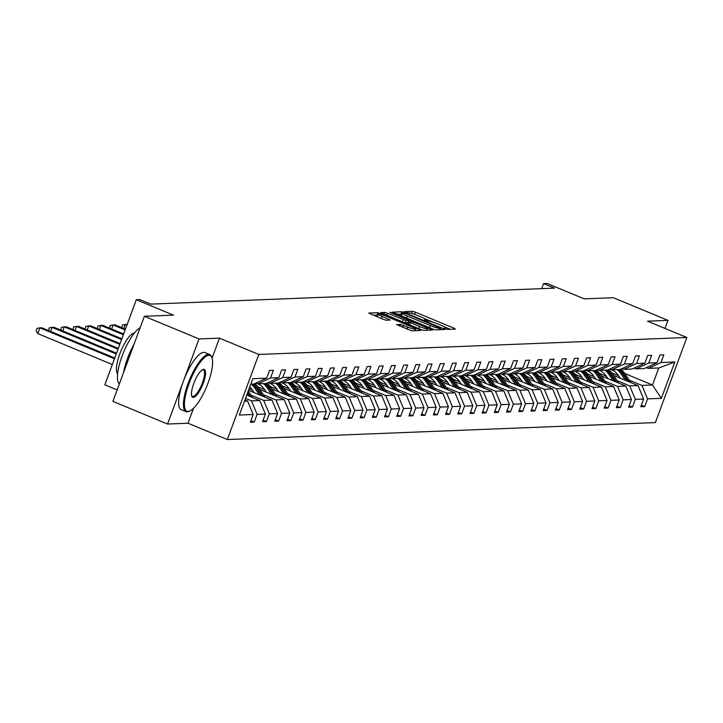 <?xml version="1.0" encoding="UTF-8"?>
<svg xmlns="http://www.w3.org/2000/svg" width="723" height="723" viewBox="0 0 723 723"><rect width="100%" height="100%" fill="white"/><g stroke="black" fill="none" stroke-linecap="round" stroke-linejoin="round"><path stroke-width="1.08" d="M445.187 328.829L447.23 329.426L455.382 329.101L454.008 328.188L415.4 312.173L412.481 311.315L404.329 311.631L408.387 312.842A7.763 0.985 20.3 0 1 417.704 315.589L420.922 316.927A7.763 0.985 20.3 0 1 425.748 319.711A7.763 0.985 20.3 0 1 425.332 319.864L424.184 319.946L425.241 320.551L428.332 321.111A7.763 0.985 20.3 0 1 437.659 323.859L440.876 325.196A7.763 0.985 20.3 0 1 445.702 327.989A7.763 0.985 20.3 0 1 445.278 328.143L444.139 328.215L445.187 328.829M664.988 328.432L667.962 320.37L613.33 297.713L584.238 298.861L547.085 283.461L543.524 283.597L541.663 288.64M212.074 358.129L219.467 338.138L199.015 338.942L167.537 424.04L112.896 401.382L144.374 316.285L173.475 315.138L136.322 299.729L104.844 384.817L117.144 389.923M199.015 338.942L144.374 316.285M396.62 324.564L411.739 330.836L420.804 330.474L419.421 329.552L377.903 312.679L368.712 313.086L383.298 319.385L386.218 320.244L390.221 320.045L382.223 316.484A6.489 0.822 20.3 0 1 378.192 314.153A6.489 0.822 20.3 0 1 386.335 316.322L411.749 326.859A6.489 0.822 20.3 0 1 415.788 329.191A6.489 0.822 20.3 0 1 407.645 327.022L400.497 324.41L396.556 324.726M136.322 299.729L139.882 299.584L150.809 304.121L554.451 288.134L543.524 283.597M219.467 338.138L258.798 354.451L686.85 337.496L655.372 422.584L227.329 439.539L258.798 354.451M667.962 320.37L647.51 321.184L686.85 337.496M432.706 329.028L435.617 329.887L444.681 329.525L443.298 328.613L404.69 312.598L401.771 311.74L392.589 312.146L432.706 329.028M432.743 330.004L423.678 330.357L420.768 329.498L380.65 312.616L384.654 312.417L387.564 313.276L406.136 320.623L408.838 320.479L407.338 319.602L391.035 312.842L389.977 312.237L392.11 312.806L432.743 330.004M250.917 420.659L254.261 422.042L250.348 422.205L253.195 414.496L239.358 415.047L252.797 378.707L266.642 378.156L253.89 384.012L250.791 384.139M270.547 378.002L278.843 377.677L266.091 383.533L257.795 383.859L270.547 378.002L273.402 370.303L269.489 370.456L266.642 378.156M278.843 377.677L281.69 369.968L285.603 369.815L282.747 377.523L291.044 377.189L293.89 369.489L297.804 369.336L294.948 377.035L303.244 376.71L306.091 369.01L310.004 368.847L307.148 376.556L315.445 376.231L318.292 368.522L322.205 368.369L319.349 376.068L327.646 375.743L330.492 368.043L334.406 367.88L331.55 375.589L339.846 375.264L342.693 367.555L346.606 367.401L343.75 375.101L352.047 374.776L354.894 367.076L358.807 366.923L355.96 374.622L364.247 374.297L367.094 366.588L371.007 366.434L368.161 374.143L376.448 373.809L379.295 366.109L383.208 365.955L380.361 373.655L388.649 373.33L391.495 365.621L395.409 365.467L392.562 373.176L400.849 372.842L403.696 365.142L407.609 364.988L404.763 372.688L413.05 372.363L415.897 364.654L419.81 364.5L416.963 372.209L425.251 371.875L428.097 364.175L432.011 364.021L429.164 371.721L437.451 371.396L440.298 363.687L444.211 363.533L441.364 371.242L449.652 370.908L452.499 363.208L456.412 363.054L453.565 370.754L461.852 370.429L464.699 362.72L468.612 362.566L465.766 370.275L474.053 369.941L476.9 362.241L480.813 362.087L477.966 369.787L486.254 369.462L489.1 361.753L493.014 361.599L490.167 369.308L498.454 368.974L501.31 361.274L505.214 361.12L502.368 368.82L510.655 368.495L513.511 360.786L517.415 360.632L514.568 368.341L522.856 368.016L525.711 360.307L529.616 360.153L526.769 367.853L535.056 367.528L537.912 359.828L541.816 359.665L538.969 367.374L547.257 367.049L550.113 359.34L554.017 359.186L551.17 366.886L559.457 366.561L562.313 358.861L566.217 358.698L563.371 366.407L571.658 366.082L574.514 358.373L578.418 358.219L575.571 365.919L583.859 365.594L586.715 357.894L590.619 357.74L587.772 365.44L596.059 365.115L598.915 357.406L602.819 357.252L599.973 364.961L608.26 364.627L611.116 356.927L615.02 356.773L612.173 364.473L620.461 364.148L623.316 356.439L627.23 356.285L624.374 363.994L632.661 363.66L635.517 355.96L639.43 355.806L636.574 363.506L644.871 363.181L647.718 355.472L651.631 355.318L648.775 363.027L657.071 362.693L659.918 354.993L663.831 354.839L660.976 362.539L674.821 361.988L661.382 398.328L647.537 398.879L644.69 406.579L640.777 406.733L643.624 399.033L635.336 399.358L632.489 407.067L628.576 407.221L631.423 399.512L623.136 399.846L620.289 407.546L616.376 407.7L619.222 400L610.935 400.325L608.088 408.034L604.175 408.188L607.022 400.479L598.734 400.813L595.888 408.513L591.974 408.667L594.821 400.967L586.534 401.292L583.678 409.001L579.774 409.155L582.621 401.446L574.333 401.78L571.477 409.48L567.573 409.634L570.42 401.934L562.133 402.259L559.277 409.968L555.372 410.122L558.219 402.413L549.932 402.747L547.076 410.447L543.172 410.601L546.019 402.901L537.731 403.226L534.875 410.935L530.971 411.089L533.818 403.38L525.531 403.714L522.675 411.414L518.771 411.568L521.617 403.868L513.33 404.193L510.474 411.902L506.57 412.056L509.417 404.347L501.129 404.681L498.274 412.381L494.369 412.535L497.216 404.835L488.929 405.16L486.073 412.86L482.169 413.023L485.016 405.314L476.728 405.639L473.872 413.348L469.968 413.502L472.815 405.802L464.528 406.127L461.672 413.827L457.758 413.99L460.614 406.281L452.318 406.606L449.471 414.315L445.558 414.469L448.414 406.769L440.117 407.094L437.27 414.794L433.357 414.948L436.213 407.248L427.917 407.573L425.07 415.282L421.157 415.436L424.012 407.727L415.716 408.061L412.869 415.761L408.956 415.915L411.812 408.215L403.515 408.54L400.669 416.249L396.755 416.403L399.611 408.694L391.315 409.028L388.468 416.728L384.555 416.882L387.411 409.182L379.114 409.507L376.267 417.216L372.354 417.37L375.21 409.661L366.913 409.995L364.067 417.695L360.153 417.849L363.009 410.149L354.713 410.474L351.866 418.183L347.953 418.337L350.809 410.628L342.512 410.962L339.665 418.662L335.752 418.816L338.608 411.116L330.312 411.441L327.465 419.15L323.552 419.304L326.407 411.595L318.111 411.929L315.264 419.629L311.351 419.783L314.198 412.083L305.91 412.408L303.064 420.117L299.15 420.271L301.997 412.562L293.71 412.896L290.863 420.596L286.95 420.75L289.796 413.05L281.509 413.375L278.662 421.084L274.749 421.238L277.596 413.529L269.308 413.854L266.462 421.563L262.548 421.717L265.395 414.017L257.108 414.342L254.261 422.042M246.724 395.129L259.792 400.551L251.505 400.876L245.513 398.391M251.505 400.876L257.108 414.342M259.792 400.551L265.395 414.017M255.924 383.082L257.795 383.859M248.504 390.321L271.993 400.063L263.705 400.397L251.053 395.147M263.705 400.397L269.308 413.854M271.993 400.063L277.596 413.529M291.044 377.189L278.292 383.045L269.995 383.371L282.747 377.523M268.125 382.594L269.995 383.371M259.729 389.435L284.193 399.584L275.906 399.909L263.253 394.668M252.508 390.203L249.074 388.784M275.906 399.909L281.509 413.375M284.193 399.584L289.796 413.05M303.244 376.71L290.492 382.566L282.196 382.892L294.948 377.035M280.325 382.115L282.196 382.892M271.929 388.956L296.394 399.096L288.106 399.43L275.454 394.18M264.708 389.724L258.012 386.95M288.106 399.43L293.71 412.896M296.394 399.096L301.997 412.562M315.445 376.231L302.693 382.078L294.397 382.404L307.148 376.556M292.526 381.627L294.397 382.404M284.139 388.468L308.594 398.617L300.307 398.942L287.655 393.701M276.909 389.236L270.212 386.462M300.307 398.942L305.91 412.408M308.594 398.617L314.198 412.083M327.646 375.743L314.894 381.599L306.597 381.925L319.349 376.068M304.726 381.148L306.597 381.925M296.34 387.989L320.795 398.129L312.508 398.463L299.855 393.213M289.11 388.757L282.413 385.983M312.508 398.463L318.111 411.929M320.795 398.129L326.407 411.595M339.846 375.264L327.094 381.111L318.798 381.446L331.55 375.589M316.927 380.66L318.798 381.446M308.54 387.501L332.996 397.65L324.708 397.975L312.056 392.734M301.31 388.269L294.613 385.495M324.708 397.975L330.312 411.441M332.996 397.65L338.608 411.116M352.047 374.776L339.295 380.632L331.007 380.958L343.75 375.101M329.128 380.181L331.007 380.958M320.741 387.022L345.196 397.162L336.909 397.496L324.256 392.246M313.511 387.79L306.823 385.016M336.909 397.496L342.512 410.962M345.196 397.162L350.809 410.628M364.247 374.297L351.495 380.144L343.208 380.479L355.96 374.622M341.328 379.692L343.208 380.479M332.942 386.534L357.397 396.683L349.11 397.008L336.457 391.767M325.712 387.302L319.024 384.528M349.11 397.008L354.713 410.474M357.397 396.683L363.009 410.149M376.448 373.809L363.696 379.665L355.409 379.991L368.161 374.143M353.529 379.214L355.409 379.991M345.142 386.055L369.598 396.195L361.31 396.529L348.658 391.279M337.912 386.823L331.224 384.049M361.31 396.529L366.913 409.995M369.598 396.195L375.21 409.661M388.649 373.33L375.897 379.177L367.609 379.512L380.361 373.655M365.73 378.725L367.609 379.512M357.343 385.567L381.798 395.716L373.511 396.041L360.858 390.8M350.113 386.335L343.425 383.561M373.511 396.041L379.114 409.507M381.798 395.716L387.411 409.182M400.849 372.842L388.097 378.698L379.81 379.024L392.562 373.176M377.93 378.246L379.81 379.024M369.543 385.088L393.999 395.228L385.711 395.562L373.059 390.312M362.313 385.856L355.626 383.082M385.711 395.562L391.315 409.028M393.999 395.228L399.611 408.694M413.05 372.363L400.298 378.21L392.011 378.545L404.763 372.688M390.131 377.768L392.011 378.545M381.744 384.6L406.199 394.749L397.912 395.074L385.26 389.833M374.514 385.368L367.826 382.603M397.912 395.074L403.515 408.54M406.199 394.749L411.812 408.215M425.251 371.875L412.499 377.731L404.211 378.057L416.963 372.209M402.331 377.279L404.211 378.057M393.945 384.121L418.4 394.261L410.113 394.595L397.46 389.345M386.715 384.889L380.027 382.115M410.113 394.595L415.716 408.061M418.4 394.261L424.012 407.727M437.451 371.396L424.699 377.243L416.412 377.578L429.164 371.721M414.532 376.8L416.412 377.578M406.145 383.642L430.601 393.782L422.313 394.107L409.67 388.866M398.915 384.41L392.228 381.636M422.313 394.107L427.917 407.573M430.601 393.782L436.213 407.248M449.652 370.908L436.9 376.764L428.612 377.09L441.364 371.242M426.733 376.312L428.612 377.09M418.346 383.154L442.81 393.303L434.514 393.628L421.871 388.378M411.116 383.922L404.428 381.148M434.514 393.628L440.117 407.094M442.81 393.303L448.414 406.769M461.852 370.429L449.1 376.276L440.813 376.611L453.565 370.754M438.933 375.833L440.813 376.611M430.546 382.675L455.011 392.815L446.715 393.14L434.071 387.899M423.317 383.443L416.629 380.669M446.715 393.14L452.318 406.606M455.011 392.815L460.614 406.281M474.053 369.941L461.301 375.797L453.014 376.123L465.766 370.275M451.134 375.345L453.014 376.123M442.747 382.187L467.212 392.336L458.915 392.661L446.272 387.411M435.517 382.955L428.829 380.181M458.915 392.661L464.528 406.127M467.212 392.336L472.815 405.802M486.254 369.462L473.502 375.318L465.214 375.644L477.966 369.787M463.335 374.866L465.214 375.644M454.948 381.708L479.412 391.848L471.116 392.173L458.472 386.932M447.718 382.476L441.03 379.702M471.116 392.173L476.728 405.639M479.412 391.848L485.016 405.314M498.454 368.974L485.702 374.83L477.415 375.156L490.167 369.308M475.535 374.378L477.415 375.156M467.148 381.22L491.613 391.369L483.316 391.694L470.673 386.453M459.918 381.988L453.231 379.214M483.316 391.694L488.929 405.16M491.613 391.369L497.216 404.835M510.655 368.495L497.903 374.351L489.616 374.677L502.368 368.82M487.736 373.899L489.616 374.677M479.349 380.741L503.814 390.881L495.517 391.215L482.874 385.965M472.119 381.509L465.431 378.735M495.517 391.215L501.129 404.681M503.814 390.881L509.417 404.347M522.856 368.016L510.104 373.863L501.816 374.189L514.568 368.341M499.936 373.411L501.816 374.189M491.55 380.253L516.014 390.402L507.718 390.727L495.074 385.486M484.32 381.021L477.632 378.246M507.718 390.727L513.33 404.193M516.014 390.402L521.617 403.868M535.056 367.528L522.304 373.384L514.017 373.71L526.769 367.853M512.137 372.932L514.017 373.71M503.75 379.774L528.215 389.914L519.918 390.248L507.275 384.998M496.52 380.542L489.833 377.768M519.918 390.248L525.531 403.714M528.215 389.914L533.818 403.38M547.257 367.049L534.505 372.896L526.217 373.222L538.969 367.374M524.338 372.444L526.217 373.222M515.951 379.286L540.415 389.435L532.119 389.76L519.476 384.519M508.721 380.054L502.033 377.279M532.119 389.76L537.731 403.226M540.415 389.435L546.019 402.901M559.457 366.561L546.705 372.417L538.418 372.743L551.17 366.886M536.538 371.965L538.418 372.743M528.152 378.807L552.616 388.947L544.32 389.281L531.676 384.03M520.922 379.575L514.234 376.8M544.32 389.281L549.932 402.747M552.616 388.947L558.219 402.413M571.658 366.082L558.906 371.929L550.619 372.264L563.371 366.407M548.739 371.477L550.619 372.264M540.352 378.319L564.817 388.468L556.52 388.793L543.877 383.551M533.122 379.087L526.434 376.312M556.52 388.793L562.133 402.259M564.817 388.468L570.42 401.934M583.859 365.594L571.107 371.45L562.819 371.776L575.571 365.919M560.94 370.998L562.819 371.776M552.553 377.84L577.017 387.98L568.73 388.314L556.077 383.063M545.323 378.608L538.635 375.833M568.73 388.314L574.333 401.78M577.017 387.98L582.621 401.446M596.059 365.115L583.307 370.962L575.02 371.297L587.772 365.44M573.14 370.51L575.02 371.297M564.753 377.352L589.218 387.501L580.93 387.826L568.278 382.584M557.523 378.12L550.836 375.345M580.93 387.826L586.534 401.292M589.218 387.501L594.821 400.967M608.26 364.627L595.508 370.483L587.221 370.809L599.973 364.961M585.341 370.031L587.221 370.809M576.954 376.873L601.419 387.013L593.131 387.347L580.479 382.096M569.724 377.641L563.036 374.866M593.131 387.347L598.734 400.813M601.419 387.013L607.022 400.479M620.461 364.148L607.709 369.995L599.421 370.33L612.173 364.473M597.541 369.552L599.421 370.33M589.155 376.385L613.619 386.534L605.332 386.859L592.679 381.617M581.925 377.153L575.237 374.378M605.332 386.859L610.935 400.325M613.619 386.534L619.222 400M632.661 363.66L619.918 369.516L611.622 369.842L624.374 363.994M609.742 369.064L611.622 369.842M601.355 375.906L625.82 386.046L617.532 386.38L604.88 381.129M594.125 376.674L587.438 373.899M617.532 386.38L623.136 399.846M625.82 386.046L631.423 399.512M644.871 363.181L632.119 369.028L623.822 369.363L636.574 363.506M621.952 368.585L623.822 369.363M613.556 375.418L638.02 385.567L629.733 385.892L617.081 380.65M606.326 376.195L599.638 373.42M629.733 385.892L635.336 399.358M638.02 385.567L643.624 399.033M657.071 362.693L644.32 368.549L636.023 368.875L648.775 363.027M634.152 368.097L636.023 368.875M624.799 373.511L652.489 384.998L641.934 385.413L629.281 380.162M618.527 375.707L611.839 372.932M641.934 385.413L647.537 398.879M661.382 398.328L652.489 384.998L658.789 367.971L648.224 368.396L660.976 362.539M167.537 424.04L187.989 423.226L227.329 439.539M646.353 367.618L648.224 368.396M244.491 401.157L247.591 401.03L244.943 399.936M658.789 367.971L674.821 361.988M247.591 401.03L253.195 414.496M641.346 405.196L644.69 406.579M629.146 405.675L632.489 407.067M616.945 406.163L620.289 407.546M604.744 406.642L608.088 408.034M592.544 407.13L595.888 408.513M580.343 407.609L583.678 409.001M568.142 408.097L571.477 409.48M555.942 408.576L559.277 409.968M543.741 409.064L547.076 410.447M531.541 409.543L534.875 410.935M519.34 410.031L522.675 411.414M507.139 410.51L510.474 411.902M494.939 410.998L498.274 412.381M482.738 411.477L486.073 412.86M470.537 411.965L473.872 413.348M458.337 412.444L461.672 413.827M446.136 412.932L449.471 414.315M433.927 413.411L437.27 414.794M421.726 413.899L425.07 415.282M409.525 414.378L412.869 415.761M397.325 414.857L400.669 416.249M385.124 415.345L388.468 416.728M372.923 415.824L376.267 417.216M360.723 416.312L364.067 417.695M348.522 416.791L351.866 418.183M336.322 417.279L339.665 418.662M324.121 417.758L327.465 419.15M311.92 418.246L315.264 419.629M299.72 418.725L303.064 420.117M287.519 419.213L290.863 420.596M275.318 419.692L278.662 421.084M263.118 420.18L266.462 421.563M187.989 423.226L193.52 408.278M450.312 329.308L444.311 326.814M433.366 322.277L424.365 318.545M402.015 314.252L396.936 314.198M440.831 328.314L405.974 313.619L402.819 313.059A7.763 0.985 20.3 0 0 402.404 313.213A7.763 0.985 20.3 0 0 407.23 316.005L430.393 325.612A7.763 0.985 20.3 0 0 439.72 328.359L440.831 328.314L440.316 329.706M402.404 313.213L401.554 315.508A7.763 0.985 20.3 0 0 402.937 316.683M404.726 322.847L407.926 322.657M408.224 322.142L408.838 322.395M427.139 329.977L427.673 330.203M419.476 326.507A6.489 0.822 20.3 0 0 427.618 328.676A6.489 0.822 20.3 0 0 423.588 326.344L414.631 322.63L411.712 321.771L409.01 321.925L419.476 326.507L418.689 328.64M409.082 322.042L408.179 324.275M378.192 314.153L377.343 316.448A6.489 0.822 20.3 0 0 378.301 317.316M377.831 315.111L373.059 315.138M630.944 382.63L624.699 373.366A18.915 17.939 -92.3 0 0 620.768 369.128M625.368 380.325L620.795 373.52A18.915 17.939 -92.3 0 0 617.27 369.616M620.189 378.174L618.31 375.382A15.698 14.894 -92.3 0 0 609.543 369.155M628.829 381.753L623.217 373.43A18.915 17.939 -92.3 0 0 619.701 369.525M618.761 369.561A18.915 17.939 87.7 0 1 622.277 373.466L627.492 381.202M188.134 411.432A30.158 8.748 112.5 0 0 189.95 410.935A30.158 8.748 112.5 0 0 206.597 386.724A30.158 8.748 112.5 0 0 211.975 357.84A30.158 8.748 112.5 0 0 208.893 355.309A30.158 8.748 112.5 0 0 188.974 383.75A30.158 8.748 112.5 0 0 188.134 411.432M189.525 411.116A30.899 8.965 -67.5 0 1 189.083 411.342A30.899 8.965 -67.5 0 1 187.221 411.848A30.899 8.965 -67.5 0 1 186.019 411.64A30.899 8.965 -67.5 0 1 188.811 381.572A30.899 8.965 -67.5 0 1 208.495 354.351A30.899 8.965 -67.5 0 1 209.697 354.55A30.899 8.965 -67.5 0 1 211.649 356.936A30.899 8.965 -67.5 0 1 211.803 357.406M193.321 397.397A15.084 4.374 -67.5 0 1 191.785 396.141A15.084 4.374 -67.5 0 1 194.478 381.699A15.084 4.374 -67.5 0 1 202.792 369.589A15.084 4.374 -67.5 0 1 203.705 369.345A15.084 4.374 -67.5 0 1 203.28 383.181A15.084 4.374 -67.5 0 1 193.321 397.397M191.64 395.644A14.343 4.157 112.5 0 0 192.363 396.34A14.343 4.157 112.5 0 0 192.924 396.439A14.343 4.157 112.5 0 0 202.06 383.805A14.343 4.157 112.5 0 0 203.353 369.851A14.343 4.157 112.5 0 0 202.792 369.76A14.343 4.157 112.5 0 0 202.341 369.833M117.614 373.701A22.25 6.453 -67.5 0 1 120.858 351.206A22.25 6.453 -67.5 0 1 134.487 332.942A22.25 6.453 -67.5 0 1 134.514 332.942M186.019 411.64L181.211 409.652A30.899 8.965 -67.5 0 1 184.004 379.575A30.899 8.965 -67.5 0 1 203.687 352.354A30.899 8.965 -67.5 0 1 204.889 352.562L209.697 354.55M123.57 372.544A30.899 8.965 -67.5 0 1 134.08 344.112M119.367 383.886A30.899 8.965 -67.5 0 1 122.079 356.114A30.899 8.965 -67.5 0 1 140.145 327.736M618.743 383.118L612.498 373.854A18.915 17.939 -92.3 0 0 608.567 369.607M613.167 380.804L608.594 374.008A18.915 17.939 -92.3 0 0 605.07 370.104M607.989 378.653L606.109 375.861A15.698 14.894 -92.3 0 0 597.343 369.643M616.629 382.241L611.016 373.908A18.915 17.939 -92.3 0 0 607.501 370.004M606.561 370.04A18.915 17.939 87.7 0 1 610.076 373.945L615.291 381.681M606.543 383.597L600.298 374.333A18.915 17.939 -92.3 0 0 596.367 370.095M600.967 381.283L596.394 374.487A18.915 17.939 -92.3 0 0 592.869 370.583M595.788 379.141L593.908 376.34A15.698 14.894 -92.3 0 0 585.142 370.122M604.428 382.72L598.816 374.397A18.915 17.939 -92.3 0 0 595.3 370.492M594.36 370.528A18.915 17.939 87.7 0 1 597.876 374.433L603.09 382.169M594.342 384.085L588.097 374.821A18.915 17.939 -92.3 0 0 584.166 370.574M588.766 381.771L584.193 374.975A18.915 17.939 -92.3 0 0 580.668 371.071M583.588 379.62L581.708 376.828A15.698 14.894 -92.3 0 0 572.941 370.61M592.227 383.199L586.615 374.876A18.915 17.939 -92.3 0 0 583.1 370.971M582.16 371.007A18.915 17.939 87.7 0 1 585.675 374.912L590.89 382.648M582.142 384.564L575.897 375.3A18.915 17.939 -92.3 0 0 571.956 371.062M576.565 382.25L571.983 375.454A18.915 17.939 -92.3 0 0 568.468 371.55M571.387 380.108L569.507 377.307A15.698 14.894 -92.3 0 0 560.741 371.089M580.018 383.687L574.414 375.364A18.915 17.939 -92.3 0 0 570.899 371.459M569.959 371.495A18.915 17.939 87.7 0 1 573.475 375.4L578.689 383.136M569.941 385.052L563.696 375.788A18.915 17.939 -92.3 0 0 559.756 371.541M564.365 382.738L559.783 375.942A18.915 17.939 -92.3 0 0 556.267 372.038M559.186 380.587L557.306 377.795A15.698 14.894 -92.3 0 0 548.54 371.568M567.817 384.166L562.214 375.843A18.915 17.939 -92.3 0 0 558.698 371.938M557.758 371.974A18.915 17.939 87.7 0 1 561.274 375.879L566.48 383.615M557.74 385.531L551.495 376.267A18.915 17.939 -92.3 0 0 547.555 372.02M552.164 383.217L547.582 376.421A18.915 17.939 -92.3 0 0 544.067 372.517M546.986 381.075L545.106 378.274A15.698 14.894 -92.3 0 0 536.339 372.056M555.616 384.654L550.013 376.331A18.915 17.939 -92.3 0 0 546.489 372.426M545.558 372.462A18.915 17.939 87.7 0 1 549.073 376.367L554.279 384.103M545.54 386.019L539.295 376.755A18.915 17.939 -92.3 0 0 535.354 372.508M539.964 383.705L535.381 376.909A18.915 17.939 -92.3 0 0 531.866 373.005M534.785 381.554L532.905 378.762A15.698 14.894 -92.3 0 0 524.139 372.535M543.416 385.133L537.813 376.81A18.915 17.939 -92.3 0 0 534.288 372.905M533.357 372.941A18.915 17.939 87.7 0 1 536.873 376.846L542.078 384.582M533.339 386.498L527.094 377.234A18.915 17.939 -92.3 0 0 523.154 372.987M527.763 384.184L523.181 377.388A18.915 17.939 -92.3 0 0 519.665 373.484M522.584 382.042L520.705 379.241A15.698 14.894 -92.3 0 0 511.938 373.023M531.215 385.621L525.612 377.298A18.915 17.939 -92.3 0 0 522.087 373.393M521.156 373.43A18.915 17.939 87.7 0 1 524.672 377.334L529.878 385.061M521.138 386.977L514.893 377.722A18.915 17.939 -92.3 0 0 510.953 373.475M515.562 384.672L510.98 377.876A18.915 17.939 -92.3 0 0 507.465 373.972M510.384 382.521L508.504 379.729A15.698 14.894 -92.3 0 0 499.738 373.502M519.015 386.1L513.411 377.777A18.915 17.939 -92.3 0 0 509.887 373.872M508.956 373.908A18.915 17.939 87.7 0 1 512.471 377.813L517.677 385.549M508.938 387.465L502.693 378.201A18.915 17.939 -92.3 0 0 498.753 373.954M503.362 385.151L498.78 378.355A18.915 17.939 -92.3 0 0 495.264 374.451M498.183 383.009L496.303 380.208A15.698 14.894 -92.3 0 0 487.537 373.99M506.814 386.588L501.211 378.265A18.915 17.939 -92.3 0 0 497.686 374.36M496.755 374.397A18.915 17.939 87.7 0 1 500.271 378.301L505.476 386.028M496.737 387.944L490.492 378.689A18.915 17.939 -92.3 0 0 486.552 374.442M491.161 385.639L486.579 378.843A18.915 17.939 -92.3 0 0 483.063 374.939M485.983 383.488L484.103 380.696A15.698 14.894 -92.3 0 0 475.336 374.469M494.613 387.067L489.01 378.744A18.915 17.939 -92.3 0 0 485.485 374.839M484.555 374.876A18.915 17.939 87.7 0 1 488.07 378.78L493.276 386.516M484.537 388.432L478.292 379.168A18.915 17.939 -92.3 0 0 474.351 374.921M478.96 386.118L474.378 379.322A18.915 17.939 -92.3 0 0 470.863 375.418M473.782 383.976L471.893 381.175A15.698 14.894 -92.3 0 0 463.136 374.957M482.413 387.555L476.809 379.223A18.915 17.939 -92.3 0 0 473.285 375.318M472.345 375.364A18.915 17.939 87.7 0 1 475.87 379.268L481.075 386.995M472.336 388.911L466.091 379.647A18.915 17.939 -92.3 0 0 462.151 375.409M466.76 386.606L462.178 379.81A18.915 17.939 -92.3 0 0 458.662 375.906M461.581 384.455L459.692 381.663A15.698 14.894 -92.3 0 0 450.935 375.436M470.212 388.034L464.6 379.711A18.915 17.939 -92.3 0 0 461.084 375.806M460.144 375.843A18.915 17.939 87.7 0 1 463.669 379.747L468.875 387.483M460.126 389.399L453.89 380.135A18.915 17.939 -92.3 0 0 449.95 375.888M454.559 387.085L449.977 380.289A18.915 17.939 -92.3 0 0 446.462 376.385M449.381 384.934L447.492 382.142A15.698 14.894 -92.3 0 0 438.734 375.924M458.011 388.522L452.399 380.19A18.915 17.939 -92.3 0 0 448.884 376.285M447.944 376.331A18.915 17.939 87.7 0 1 451.468 380.235L456.674 387.962M447.926 389.878L441.69 380.614A18.915 17.939 -92.3 0 0 437.749 376.376M442.359 387.573L437.776 380.777A18.915 17.939 -92.3 0 0 434.261 376.864M437.18 385.422L435.291 382.63A15.698 14.894 -92.3 0 0 426.534 376.403M445.811 389.001L440.199 380.678A18.915 17.939 -92.3 0 0 436.683 376.773M435.743 376.81A18.915 17.939 87.7 0 1 439.268 380.714L444.473 388.45M435.725 390.366L429.489 381.102A18.915 17.939 -92.3 0 0 425.549 376.855M430.158 388.052L425.576 381.256A18.915 17.939 -92.3 0 0 422.06 377.352M424.979 385.901L423.091 383.109A15.698 14.894 -92.3 0 0 414.333 376.891M433.61 389.489L427.998 381.157A18.915 17.939 -92.3 0 0 424.482 377.252M423.542 377.289A18.915 17.939 87.7 0 1 427.067 381.202L432.273 388.929M423.524 390.845L417.288 381.581A18.915 17.939 -92.3 0 0 413.348 377.343M417.957 388.54L413.375 381.735A18.915 17.939 -92.3 0 0 409.86 377.831M412.779 386.389L410.89 383.597A15.698 14.894 -92.3 0 0 402.133 377.37M421.41 389.968L415.797 381.645A18.915 17.939 -92.3 0 0 412.282 377.74M411.342 377.777A18.915 17.939 87.7 0 1 414.866 381.681L420.072 389.417M411.324 391.333L405.088 382.069A18.915 17.939 -92.3 0 0 401.148 377.822M405.757 389.019L401.175 382.223A18.915 17.939 -92.3 0 0 397.659 378.319M400.578 386.868L398.689 384.076A15.698 14.894 -92.3 0 0 389.932 377.858M409.209 390.456L403.597 382.124A18.915 17.939 -92.3 0 0 400.081 378.219M399.141 378.256A18.915 17.939 87.7 0 1 402.666 382.16L407.871 389.896M399.123 391.812L392.887 382.548A18.915 17.939 -92.3 0 0 388.947 378.31M393.556 389.507L388.974 382.702A18.915 17.939 -92.3 0 0 385.458 378.798M388.378 387.356L386.489 384.564A15.698 14.894 -92.3 0 0 377.731 378.337M397.008 390.935L391.396 382.612A18.915 17.939 -92.3 0 0 387.88 378.707M386.941 378.744A18.915 17.939 87.7 0 1 390.456 382.648L395.671 390.384M386.922 392.3L380.687 383.036A18.915 17.939 -92.3 0 0 376.746 378.789M381.355 389.986L376.773 383.19A18.915 17.939 -92.3 0 0 373.258 379.286M376.177 387.835L374.288 385.043A15.698 14.894 -92.3 0 0 365.531 378.825M384.808 391.423L379.195 383.091A18.915 17.939 -92.3 0 0 375.68 379.186M374.74 379.223A18.915 17.939 87.7 0 1 378.256 383.127L383.47 390.863M374.722 392.779L368.486 383.515A18.915 17.939 -92.3 0 0 364.546 379.277M369.155 390.465L364.573 383.669A18.915 17.939 -92.3 0 0 361.057 379.765M363.976 388.323L362.087 385.522A15.698 14.894 -92.3 0 0 353.33 379.304M372.607 391.902L366.995 383.579A18.915 17.939 -92.3 0 0 363.479 379.674M362.539 379.711A18.915 17.939 87.7 0 1 366.055 383.615L371.27 391.351M362.521 393.267L356.285 384.003A18.915 17.939 -92.3 0 0 352.345 379.756M356.954 390.953L352.372 384.157A18.915 17.939 -92.3 0 0 348.857 380.253M351.776 388.802L349.887 386.01A15.698 14.894 -92.3 0 0 341.129 379.792M360.406 392.381L354.794 384.058A18.915 17.939 -92.3 0 0 351.279 380.153M350.339 380.19A18.915 17.939 87.7 0 1 353.854 384.094L359.069 391.83M350.321 393.746L344.085 384.482A18.915 17.939 -92.3 0 0 340.144 380.244M344.754 391.432L340.171 384.636A18.915 17.939 -92.3 0 0 336.656 380.732M339.575 389.29L337.686 386.489A15.698 14.894 -92.3 0 0 328.929 380.271M348.206 392.869L342.594 384.546A18.915 17.939 -92.3 0 0 339.078 380.641M338.138 380.678A18.915 17.939 87.7 0 1 341.654 384.582L346.868 392.318M338.12 394.234L331.884 384.97A18.915 17.939 -92.3 0 0 327.944 380.723M332.553 391.92L327.971 385.124A18.915 17.939 -92.3 0 0 324.455 381.22M327.374 389.769L325.486 386.977A15.698 14.894 -92.3 0 0 316.728 380.75M336.005 393.348L330.393 385.025A18.915 17.939 -92.3 0 0 326.877 381.12M325.937 381.157A18.915 17.939 87.7 0 1 329.453 385.061L334.668 392.797M325.919 394.713L319.683 385.449A18.915 17.939 -92.3 0 0 315.743 381.202M320.352 392.399L315.77 385.603A18.915 17.939 -92.3 0 0 312.255 381.699M315.174 390.257L313.285 387.456A15.698 14.894 -92.3 0 0 304.528 381.238M323.805 393.836L318.192 385.513A18.915 17.939 -92.3 0 0 314.677 381.608M313.737 381.645A18.915 17.939 87.7 0 1 317.252 385.549L322.467 393.285M127.194 324.392L125.296 324.464L126.923 325.133M121.753 327.646L122.404 324.989L125.296 324.464L123.805 328.495M313.719 395.201L307.483 385.937A18.915 17.939 -92.3 0 0 303.543 381.69M308.152 392.887L303.57 386.091A18.915 17.939 -92.3 0 0 300.054 382.187M302.973 390.736L301.084 387.944A15.698 14.894 -92.3 0 0 292.327 381.717M311.604 394.315L305.992 385.992A18.915 17.939 -92.3 0 0 302.476 382.087M301.536 382.124A18.915 17.939 87.7 0 1 305.052 386.028L310.266 393.764M125.431 329.173L115.056 324.871L113.095 324.943L125.142 329.941M109.553 328.134L110.203 325.467L113.095 324.943L111.604 328.983M301.518 395.68L295.282 386.416A18.915 17.939 -92.3 0 0 291.342 382.169M295.951 393.366L291.369 386.57A18.915 17.939 -92.3 0 0 287.853 382.666M290.763 391.224L288.884 388.423A15.698 14.894 -92.3 0 0 280.126 382.205M299.403 394.803L293.791 386.48A18.915 17.939 -92.3 0 0 290.275 382.575M289.336 382.612A18.915 17.939 87.7 0 1 292.851 386.516L298.066 394.243M123.651 333.981L102.856 325.35L100.895 325.431L123.362 334.749M97.352 328.613L98.003 325.956L100.895 325.431L99.403 329.462M289.317 396.159L283.073 386.904A18.915 17.939 -92.3 0 0 279.141 382.657M283.75 393.854L279.168 387.058A18.915 17.939 -92.3 0 0 275.653 383.154M278.563 391.703L276.683 388.911A15.698 14.894 -92.3 0 0 267.926 382.684M287.203 395.282L281.59 386.959A18.915 17.939 -92.3 0 0 278.075 383.054M277.135 383.091A18.915 17.939 87.7 0 1 280.651 386.995L285.865 394.731M121.871 338.78L90.655 325.838L88.694 325.91L121.591 339.557M85.151 329.101L85.802 326.435L88.694 325.91L87.203 329.95M277.117 396.647L270.872 387.383A18.915 17.939 -92.3 0 0 266.941 383.136M271.55 394.333L266.968 387.537A18.915 17.939 -92.3 0 0 263.452 383.633M266.362 392.191L264.482 389.39A15.698 14.894 -92.3 0 0 255.725 383.172M275.002 395.77L269.39 387.447A18.915 17.939 -92.3 0 0 265.874 383.533M264.934 383.579A18.915 17.939 87.7 0 1 268.45 387.483L273.665 395.21M120.09 343.588L78.455 326.317L76.493 326.398L119.81 344.356M72.951 329.58L73.601 326.923L76.493 326.398L75.002 330.429M264.916 397.126L258.671 387.871A18.915 17.939 -92.3 0 0 254.74 383.624M259.34 394.821L254.767 388.025A18.915 17.939 -92.3 0 0 251.252 384.121M254.162 392.67L252.282 389.878A15.698 14.894 -92.3 0 0 249.742 386.959M262.801 396.249L257.189 387.926A18.915 17.939 -92.3 0 0 253.674 384.021M252.734 384.058A18.915 17.939 87.7 0 1 256.249 387.962L261.464 395.698M118.319 348.396L66.254 326.805L64.293 326.877L118.03 349.164M60.75 330.068L61.401 327.402L64.293 326.877L62.802 330.917M252.716 397.614L248.251 390.989M247.139 395.3L246.832 394.839M250.601 396.737L247.709 392.453M247.374 393.375L249.263 396.177M116.539 353.204L54.053 327.284L52.092 327.365L116.258 353.972M48.549 330.547L49.2 327.89L52.092 327.365L50.601 331.396M114.758 358.012L41.853 327.772L39.892 327.844L37.768 333.592L112.345 364.528M37.768 333.592L36.15 330.673L37 328.369L39.892 327.844L114.478 358.78M445.052 328.766L445.278 328.143M425.097 320.497L425.332 319.864M411.685 313.475L412.481 311.315M414.577 314.397L415.4 312.173M453.646 329.173L454.008 328.188M400.922 314.035L401.771 311.74M404.5 313.113L404.69 312.598M442.937 329.598L443.298 328.613M406.434 318.138L407.23 316.005M429.607 327.745L430.393 325.612M439.204 329.742L439.72 328.359M383.976 314.243L384.654 312.417M386.778 315.409L387.564 313.276M402.44 321.898L403.226 319.765M405.287 322.928L406.136 320.623M407.862 322.829L408.712 320.524M430.998 330.068L431.36 329.082M409.733 324.925L410.519 322.792M399.819 326.236L400.497 324.41M402.621 327.402L403.407 325.269M406.859 329.155L407.645 327.022M381.437 318.617L382.223 316.484M388.35 320.162L388.712 319.177M377.045 314.984L377.903 312.679M380.515 314.342L380.813 313.538M419.06 330.547L419.421 329.552M623.217 373.43L624.699 373.366M620.795 373.52L622.277 373.466M611.016 373.908L612.498 373.854M608.594 374.008L610.076 373.945M598.816 374.397L600.298 374.333M596.394 374.487L597.876 374.433M586.615 374.876L588.097 374.821M584.193 374.975L585.675 374.912M574.414 375.364L575.897 375.3M571.983 375.454L573.475 375.4M562.214 375.843L563.696 375.788M559.783 375.942L561.274 375.879M550.013 376.331L551.495 376.267M547.582 376.421L549.073 376.367M537.813 376.81L539.295 376.755M535.381 376.909L536.873 376.846M525.612 377.298L527.094 377.234M523.181 377.388L524.672 377.334M513.411 377.777L514.893 377.722M510.98 377.876L512.471 377.813M501.211 378.265L502.693 378.201M498.78 378.355L500.271 378.301M489.01 378.744L490.492 378.689M486.579 378.843L488.07 378.78M476.809 379.223L478.292 379.168M474.378 379.322L475.87 379.268M464.6 379.711L466.091 379.647M462.178 379.81L463.669 379.747M452.399 380.19L453.89 380.135M449.977 380.289L451.468 380.235M440.199 380.678L441.69 380.614M437.776 380.777L439.268 380.714M427.998 381.157L429.489 381.102M425.576 381.256L427.067 381.202M415.797 381.645L417.288 381.581M413.375 381.735L414.866 381.681M403.597 382.124L405.088 382.069M401.175 382.223L402.666 382.16M391.396 382.612L392.887 382.548M388.974 382.702L390.456 382.648M379.195 383.091L380.687 383.036M376.773 383.19L378.256 383.127M366.995 383.579L368.486 383.515M364.573 383.669L366.055 383.615M354.794 384.058L356.285 384.003M352.372 384.157L353.854 384.094M342.594 384.546L344.085 384.482M340.171 384.636L341.654 384.582M330.393 385.025L331.884 384.97M327.971 385.124L329.453 385.061M318.192 385.513L319.683 385.449M315.77 385.603L317.252 385.549M305.992 385.992L307.483 385.937M303.57 386.091L305.052 386.028M293.791 386.48L295.282 386.416M291.369 386.57L292.851 386.516M281.59 386.959L283.073 386.904M279.168 387.058L280.651 386.995M269.39 387.447L270.872 387.383M266.968 387.537L268.45 387.483M257.189 387.926L258.671 387.871M254.767 388.025L256.249 387.962M445.368 328.893L445.702 327.989M425.413 320.623L425.748 319.711M440.397 329.697L440.922 328.287M407.989 322.774L408.838 320.479M427.04 330.23L427.618 328.676M408.161 324.22L409.01 321.925M415.228 330.691L415.788 329.191M211.975 357.84L211.649 356.936M189.95 410.935L189.083 411.342"/></g></svg>
